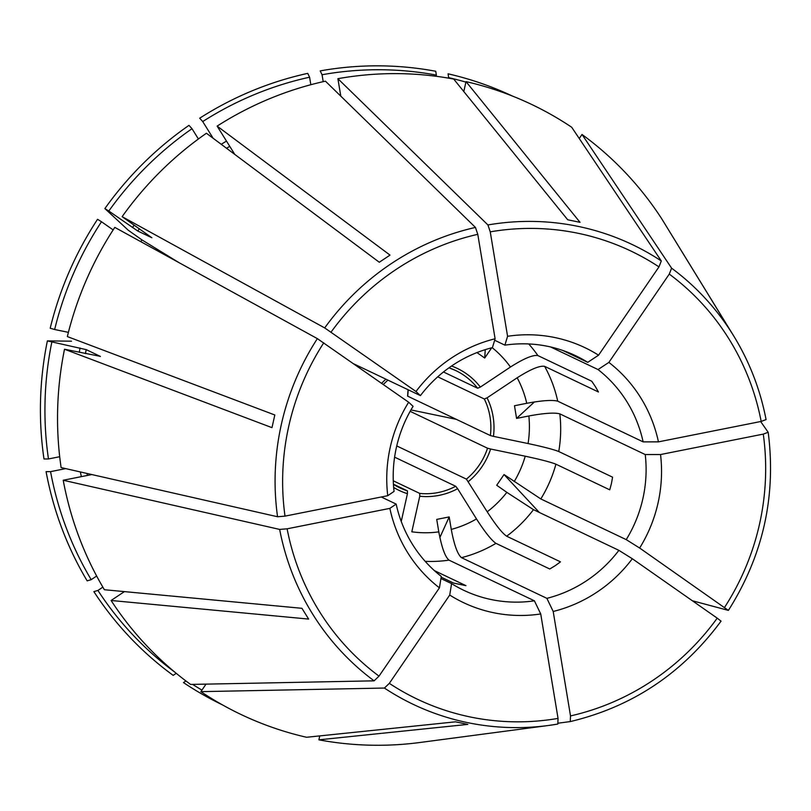 <?xml version="1.0" encoding="UTF-8"?>
<svg xmlns="http://www.w3.org/2000/svg" width="811" height="811" viewBox="0 0 811 811"><rect width="100%" height="100%" fill="white"/><g stroke="black" fill="none" stroke-linecap="round" stroke-linejoin="round"><path stroke-width="1.22" d="M174.943 672.248A333.879 322.798 115.5 0 1 97.908 590.438L102.865 587.144M124.418 591.604L111.097 600.485A337.873 326.661 115.5 0 0 190.585 684.433L374.104 680.834L379.021 676.141L439.43 587.843A269754.658 68021.277 125 0 1 441.285 576.408A129.953 125.644 -64.5 0 1 396.173 504.087A269754.658 40308.079 170.6 0 0 389.858 508.375L287.114 528.813L279.653 529.421L63.217 480.244L91.846 474.557M97.908 590.438L93.873 591.625A337.173 325.992 115.5 0 0 173.179 675.381L176.261 673.343M139.401 228.753A298.884 288.969 115.5 0 0 137.758 231.023L108.816 211.032A333.879 322.798 115.5 0 1 192.004 128.706L188.983 125.35A337.173 325.992 115.5 0 0 104.883 208.569L108.816 211.032M137.758 231.023L151.85 237.735L122.126 216.669A337.873 326.661 115.5 0 1 206.42 133.247L379.295 262.257L390.01 255.11L217.135 126.111L234.592 154.1M140.759 241.637L141.945 239.904L128.32 230.283L104.883 208.569M222.315 704.81A337.173 325.992 115.5 0 1 183.479 682.588L185.932 680.966M439.866 537.511L449.193 516.931L436.724 519.405L438.802 531.884C441.701 547.455 445.107 556.873 449 560.137L534.408 600.819A269754.658 55888.524 78.8 0 0 540.724 613.957A141.205 136.522 -64.5 0 1 449.73 595.051L389.331 683.359L384.404 688.052L200.885 691.641L206.024 684.129M449.73 595.051A269754.658 68021.277 125 0 1 451.585 583.616L440.941 578.547M202.72 121.569L199.699 118.203A337.173 325.992 115.5 0 1 307.734 73.365L309.589 77.207A333.879 322.798 115.5 0 0 202.72 121.569L213.131 138.255M540.724 613.957L558.049 718.404L557.796 724.061A254.644 246.199 115.5 0 1 548.348 725.5L557.806 724.061M271.979 427.65L64.515 349.237A337.873 326.661 115.5 0 0 61.109 467.572L277.555 516.749L285.016 516.131L387.749 495.703A141.205 136.522 -64.5 0 1 408.653 402.226L317.365 338.633L114.797 227.384A337.873 326.661 115.5 0 0 67.343 336.575L274.817 414.989L271.979 427.65M100.422 356.445L86.209 349.632L47.373 340.894L71.5 341.188M100.27 356.485A298.884 288.969 115.5 0 1 100.29 356.343L64.515 349.237M539.295 512.43L504.036 474.547L496.707 485.262L506.845 492.358L533.476 509.663L618.884 550.345A129.953 125.644 -64.5 0 1 546.878 598.346A269754.658 55888.524 78.8 0 0 553.193 611.474L570.518 715.92L570.265 721.587L558.272 723.159M570.518 715.92A248.217 239.975 115.5 0 0 717.208 618.144L632.316 558.738A269754.658 11017.04 34.4 0 1 618.884 550.345M717.208 618.144L721.02 621.104M111.097 600.485L308.646 619.077L301.935 608.311L104.386 589.729A337.873 326.661 115.5 0 1 63.217 480.244M550.598 346.956L598.021 369.552A269754.627 68021.267 -55 0 1 608.868 362.405A141.205 136.522 -64.5 0 1 658.441 441.863L761.174 421.436L766.06 419.591A254.644 246.199 115.5 0 0 733.833 336.159A254.644 246.199 115.5 0 0 671.609 268.177L582.014 134.464L579.247 138.509M582.014 134.464A337.873 326.661 115.5 0 1 661.492 218.412L733.833 336.159C749.546 361.888 760.302 389.716 766.091 419.652L766.06 419.591M658.441 441.863A269754.658 40308.079 -9.4 0 0 643.133 441.873L557.725 401.181C552.585 399.752 542.265 400.452 526.755 403.3L514.478 405.743L516.587 418.415L528.853 415.972C544.363 413.123 554.683 412.424 559.823 413.863L645.242 454.555A129.953 125.644 -64.5 0 1 626.224 539.629A269754.658 11017.04 34.4 0 0 639.646 548.023L728.349 610.389L692.361 600.758M534.398 401.962L516.587 418.415M200.885 691.641A337.873 326.661 115.5 0 0 306.568 737.27L455.488 721.831L467.815 724.395L318.895 739.835A337.873 326.661 115.5 0 0 420.108 742.47L548.348 725.5A254.644 246.199 115.5 0 1 384.404 688.052M434.392 570.62L465.97 585.664L453.653 583.099L441.164 577.148M438.802 531.884A103.96 100.513 -64.5 0 1 411.816 531.803L419.763 496.241L419.733 493.412L393.284 480.811M319.767 735.901L318.895 739.835M393.436 484.197L407.406 490.858L407.436 493.686A67.577 65.336 -64.5 0 1 393.68 487.472M401.242 521.432L407.436 493.686M494.649 340.255L504.898 345.141A269754.658 55888.524 -101.2 0 1 507.574 336.291A141.205 136.522 -64.5 0 1 598.569 355.188L658.968 266.89L661.31 260.97L571.704 127.256A337.873 326.661 115.5 0 0 466.021 81.627L463.801 91.542M598.569 355.188A269754.658 68021.277 -55 0 0 587.722 362.345L562.692 350.423M485.252 349.653L484.714 358.026L491.709 347.797M476.949 352.592L484.714 358.026M533.476 509.663A129.953 125.644 -64.5 0 1 506.652 536.203L560.482 561.851L555.322 565.612L549.767 568.998L495.937 543.35C491.496 540.329 485.019 532.198 476.493 518.939L457.637 488.709A67.577 65.336 -64.5 0 1 419.763 496.241M506.652 536.203C502.212 533.192 495.734 525.052 487.208 511.792L466.406 479.119L396.741 445.928M394.602 457.161L455.691 486.265L457.637 488.709M310.836 84.719L309.589 77.207M353.971 363.957L420.422 395.616A269754.658 11017.04 -145.6 0 1 415.982 391.5A141.205 136.522 -64.5 0 1 495.105 338.765L477.78 234.328L475.449 227.435L325.424 81.171A337.873 326.661 115.5 0 0 217.135 126.111M495.105 338.765A269754.627 55888.524 -101.2 0 0 492.429 347.615A129.953 125.644 -64.5 0 0 420.422 395.616M456.37 419.358L410.954 409.92M410.153 411.339L487.543 448.219L490.625 449.02A67.577 65.336 -64.5 0 1 468.352 481.572M559.823 413.863A129.953 125.644 -64.5 0 1 558.749 451.524L612.579 477.172L611.423 483.589L609.75 489.834L555.92 464.186C550.811 462.148 540.582 459.492 525.234 456.208L490.625 449.02M97.553 219.294L101.487 221.748A333.879 322.798 115.5 0 0 54.651 329.509L50.201 328.232A337.173 325.992 115.5 0 1 97.553 219.294M113.155 229.908L101.487 221.748M408.653 402.226A269754.658 11017.04 -145.6 0 0 413.083 406.331A129.953 125.644 -64.5 0 0 394.065 491.405A269754.688 40308.079 170.6 0 0 387.749 495.703M141.945 239.904L178.927 262.602M528.731 343.955A129.953 125.644 -64.5 0 1 537.906 355.583L591.736 381.221L595.345 386.573L598.447 391.987L544.617 366.339C539.7 365.457 530.556 369.279 517.165 377.794L487.066 397.846A67.577 65.336 -64.5 0 1 493.453 436.359L528.062 443.546C543.411 446.831 553.639 449.487 558.749 451.524M537.906 355.583C532.989 354.701 523.835 358.513 510.454 367.028L480.355 387.09L477.608 388.236L443.465 371.975M46.085 471.637L50.566 471.637A333.879 322.798 115.5 0 0 91.197 579.672L87.162 580.858A337.173 325.992 115.5 0 1 46.085 471.637M65.721 468.616L50.566 471.637M381.271 496.991L396.173 504.087M465.909 82.124A333.879 322.798 115.5 0 0 448.665 77.663L448.564 78.15M448.665 77.663L448.067 73.821A337.173 325.992 115.5 0 1 512.349 96.022M507.574 336.291L490.25 231.845L487.918 224.951L337.893 78.687A337.873 326.661 115.5 0 1 453.694 79.062L567.71 219.771L580.037 222.336L466.021 81.627M54.651 329.509L68.398 332.358M408.065 389.736L407.588 396.123L490.381 435.558L493.453 436.359M668.122 229.229L729.008 328.384M504.898 345.141A129.953 125.644 -64.5 0 1 575.546 355.664A129.953 125.644 -64.5 0 1 587.722 362.345M435.75 71.267A337.173 325.992 115.5 0 0 320.203 70.892L322.058 74.734A333.879 322.798 115.5 0 1 436.348 75.099L435.75 71.267M337.893 78.687L340.792 96.144M323.204 81.668L322.058 74.734M436.348 75.099L436.085 76.275M504.036 474.547L540.815 498.937L626.224 539.629M598.021 369.552A129.953 125.644 -64.5 0 1 643.133 441.873M449.193 516.931L451.271 529.411C454.17 544.982 457.576 554.389 461.469 557.654L546.878 598.346M639.646 548.023A141.205 136.522 -64.5 0 0 660.539 454.545A269754.688 40308.079 -9.4 0 0 645.242 454.555M192.612 684.393A333.879 322.798 115.5 0 0 201.929 690.11M632.316 558.738A141.205 136.522 -64.5 0 1 553.193 611.474M47.373 340.894A337.173 325.992 115.5 0 0 43.987 458.965L48.457 458.955A333.879 322.798 115.5 0 1 51.813 342.171M59.7 456.725L48.457 458.955M439.43 587.843A141.205 136.522 -64.5 0 1 389.858 508.375M534.408 600.819A129.953 125.644 -64.5 0 1 463.76 590.296A129.953 125.644 -64.5 0 1 451.585 583.616M660.539 454.545L763.283 434.108L768.169 432.273L760.657 421.538M608.868 362.405L669.268 274.098L671.609 268.177M415.982 391.5L324.694 327.918L122.126 216.669M91.197 579.672L96.661 576.033M192.004 128.706L198.411 138.985M437.737 376.811L484.319 399.002L487.066 397.846M134.21 225.113A304.084 293.998 115.5 0 0 132.446 227.567M86.939 473.442A298.884 288.969 115.5 0 0 87.385 475.439M455.6 370.495L448.98 367.809A64.971 62.822 -64.5 0 1 455.6 370.495A64.971 62.822 -64.5 0 1 477.608 388.236M451.534 366.025A67.577 65.336 -64.5 0 1 480.355 387.09M229.756 146.345A298.884 288.969 115.5 0 0 226.553 148.281M226.492 141.104A304.084 293.998 115.5 0 0 221.221 144.297M408.136 389.767A64.971 62.822 -64.5 0 1 407.669 396.153M487.543 448.219A64.971 62.822 -64.5 0 1 466.406 479.119M555.92 464.186A129.953 125.644 -64.5 0 1 540.815 498.937M525.234 456.208A103.96 100.513 -64.5 0 1 514.174 481.643M492.186 347.676A103.96 100.513 -64.5 0 1 510.454 367.028M455.691 486.265A64.971 62.822 -64.5 0 1 419.733 493.412M495.937 543.35A129.953 125.644 -64.5 0 1 461.469 557.654M476.493 518.939A103.96 100.513 -64.5 0 1 451.271 529.411M528.853 415.972A103.96 100.513 -64.5 0 1 528.062 443.546M407.406 490.858A64.971 62.822 -64.5 0 1 399.701 487.806A64.971 62.822 -64.5 0 1 393.447 484.36L399.701 487.806M506.845 492.358A103.96 100.513 -64.5 0 1 487.208 511.792M86.209 349.632A298.884 288.969 115.5 0 0 85.439 353.576M80.076 348.041A304.084 293.998 115.5 0 0 79.255 352.298M381.646 383.319A67.577 65.336 -64.5 0 1 385.924 379.183M517.165 377.794A103.96 100.513 -64.5 0 1 526.755 403.3M449 560.137A129.953 125.644 -64.5 0 1 425.167 561.324M389.331 683.359A248.217 239.975 115.5 0 0 558.049 718.404M724.537 607.429A248.217 239.975 115.5 0 0 763.283 434.108M544.617 366.339A129.953 125.644 -64.5 0 1 557.725 401.181M761.174 421.436A248.217 239.975 115.5 0 0 669.268 274.098M658.968 266.89A248.217 239.975 115.5 0 0 490.25 231.845M477.78 234.328A248.217 239.975 115.5 0 0 331.091 332.094M287.114 528.813A248.217 239.975 115.5 0 0 379.021 676.141M323.761 342.82A248.217 239.975 115.5 0 0 285.016 516.131M317.365 338.633A254.644 246.199 115.5 0 0 277.555 516.749M80.34 471.941A304.084 293.998 115.5 0 0 81.364 476.635M484.319 399.002A64.971 62.822 -64.5 0 1 490.381 435.558M475.449 227.435A254.644 246.199 115.5 0 0 324.694 327.918M661.31 260.97A254.644 246.199 115.5 0 0 487.918 224.951M279.653 529.421A254.644 246.199 115.5 0 0 374.104 680.834M387.891 380.116L383.279 384.465M728.41 610.379C763.09 555.494 776.35 496.15 768.199 432.344M570.295 721.577C632.245 706.787 682.507 673.302 721.07 621.114"/></g></svg>
